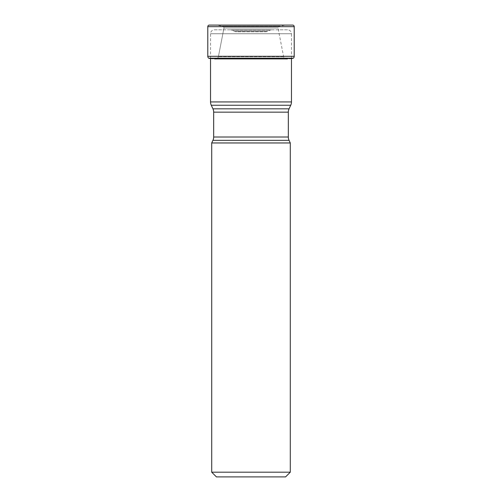 <?xml version="1.0" encoding="UTF-8"?>
<svg xmlns="http://www.w3.org/2000/svg" width="502" height="502" viewBox="0 0 502 502"><rect width="100%" height="100%" fill="white"/><g stroke="black" fill="none" stroke-linecap="round" stroke-linejoin="round"><path stroke-width="0.38" stroke-dasharray="2.51 1.88" d="M216.368 25.131L292.647 25.1L209.353 25.1L285.632 25.131L216.368 25.131L222.16 26.135L216.368 25.131M210.463 58.565L214.423 59.123L217.573 58.408L214.423 59.123L287.577 59.123L214.423 59.123L210.463 58.565L291.536 58.565L287.577 59.123L284.427 58.408L283.617 56.726L278.026 27.993L278.428 26.368L285.632 25.131L292.647 25.1M293.181 58.276L208.819 58.276M217.573 58.408L218.383 56.726L223.974 27.993L218.383 56.726L217.573 58.408L284.427 58.408L217.573 58.408M223.974 27.993L223.572 26.368L223.974 27.993L278.026 27.993L223.974 27.993M278.428 26.368L222.16 26.135L278.428 26.368M210.533 58.565L210.533 33.741A3.928 3.928 0 0 1 214.461 29.813L287.539 29.813A3.928 3.928 0 0 1 291.467 33.741L210.533 33.741L291.467 33.741L291.467 58.577M291.467 101.931L210.533 101.931M290.727 105.251L211.273 105.251M213.676 112.153L288.324 112.153M212.942 108.834L289.058 108.834M212.942 140.328L289.058 140.328M213.676 137.008L288.324 137.008M211.712 142.963L290.288 142.963M285.575 476.9L216.425 476.9M290.288 472.187L211.712 472.187M287.539 29.813L214.461 29.813M230.286 29.813L271.714 29.813L230.286 29.813A3.928 3.928 0 0 1 231.949 30.183L270.051 30.183L231.949 30.183L234.585 31.413A3.928 3.928 0 0 0 236.241 31.777L265.759 31.777L236.241 31.777M271.714 29.813A3.928 3.928 0 0 0 270.051 30.183L267.415 31.413A3.928 3.928 0 0 1 265.759 31.777M267.415 31.413L234.585 31.413L267.415 31.413M207.784 26.669L294.216 26.669M294.216 56.318L207.784 56.318M293.3 58.182L208.7 58.182M283.617 56.726L218.383 56.726L283.617 56.726M278.296 26.499L223.704 26.499L278.296 26.499M279.84 26.135L222.16 26.135L279.84 26.135"/><path stroke-width="0.75" d="M294.216 26.669L207.784 26.669L207.784 56.318A2.359 2.359 0 0 0 208.7 58.182L293.3 58.182A2.359 2.359 0 0 0 294.216 56.318L294.216 26.669A1.569 1.569 0 0 0 292.647 25.1L209.353 25.1A1.569 1.569 0 0 0 207.784 26.669A1.569 1.569 0 0 1 209.353 25.1L292.647 25.1M293.3 58.182L208.7 58.182A2.359 2.359 0 0 1 207.784 56.318L294.216 56.318M210.463 58.565A106.229 106.229 0 0 1 208.819 58.276A106.229 106.229 0 0 0 210.463 58.565L291.536 58.565A106.229 106.229 0 0 0 293.181 58.276M291.467 58.577L291.467 101.931A7.856 7.856 0 0 1 290.727 105.251L211.273 105.251A7.856 7.856 0 0 1 210.533 101.931L291.467 101.931M210.533 58.565L210.533 101.931M211.273 105.251L212.942 108.834L289.058 108.834L290.727 105.251M289.058 108.834L289.058 108.834A7.856 7.856 0 0 0 288.324 112.153L288.324 137.008A7.856 7.856 0 0 0 289.058 140.328L212.942 140.328A7.856 7.856 0 0 0 213.676 137.008L288.324 137.008M212.942 108.834A7.856 7.856 0 0 1 213.676 112.153L213.676 137.008M212.942 140.328L211.712 142.963L290.288 142.963L289.058 140.328M290.288 142.963L290.288 472.187L285.575 476.9L216.425 476.9L211.712 472.187L290.288 472.187M211.712 142.963L211.712 472.187M207.784 26.669L207.784 56.318M288.324 112.153L213.676 112.153"/></g></svg>
